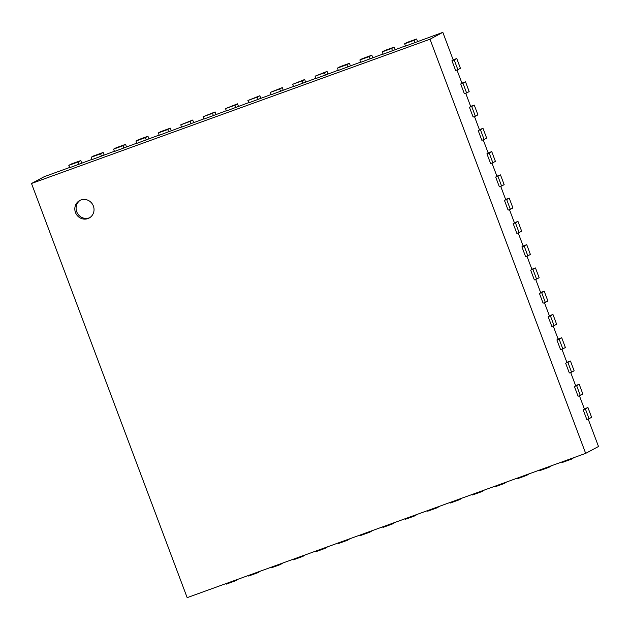 <?xml version="1.0" encoding="UTF-8"?>
<svg xmlns="http://www.w3.org/2000/svg" width="630" height="630" viewBox="0 0 630 630"><rect width="100%" height="100%" fill="white"/><g stroke="black" fill="none" stroke-linecap="round" stroke-linejoin="round"><path stroke-width="0.94" d="M417.548 41.509L416.595 38.989L407.193 42.391L404.633 43.761L405.507 46.092L442.835 32.35L430.006 39.217L31.5 183.495L44.328 176.636L69.607 167.478M588.168 419.013L598.5 446.505L585.672 453.364L430.006 39.217M579.419 395.742L584.419 409.043L583.136 409.728L586.813 419.501L589.05 418.69L585.372 408.917L583.136 409.728M570.678 372.48L575.678 385.773L574.395 386.466L578.064 396.231L580.301 395.427L576.631 385.654L574.395 386.466M561.928 349.209L566.929 362.51L565.645 363.195L569.323 372.968L571.56 372.157L567.882 362.384L565.645 363.195M553.187 325.946L558.18 339.239L556.904 339.932L560.574 349.697L562.81 348.894L559.141 339.121L556.904 339.932M544.438 302.676L549.439 315.976L548.155 316.662L551.833 326.434L554.069 325.623L550.392 315.85L548.155 316.662M535.697 279.413L540.69 292.706L539.414 293.399L543.084 303.164L545.32 302.361L541.65 292.588L539.414 293.399M526.948 256.142L531.948 269.443L530.665 270.128L534.334 279.901L536.579 279.09L532.901 269.317L530.665 270.128M518.207 232.88L523.199 246.173L521.923 246.865L525.593 256.63L527.83 255.819L524.16 246.054L521.923 246.865M509.457 209.609L514.458 222.91L513.174 223.595L516.844 233.368L519.088 232.557L515.411 222.784L513.174 223.595M500.716 186.346L505.709 199.639L504.425 200.324L508.103 210.097L510.339 209.286L506.67 199.521L504.425 200.324M491.967 163.076L496.968 176.376L495.684 177.061L499.354 186.834L501.598 186.023L497.92 176.25L495.684 177.061M483.218 139.813L488.219 153.106L486.935 153.791L490.613 163.564L492.849 162.753L489.179 152.988L486.935 153.791M474.477 116.542L479.477 129.843L478.194 130.528L481.863 140.301L484.108 139.49L480.43 129.717L478.194 130.528M465.727 93.279L470.728 106.572L469.445 107.257L473.122 117.03L475.359 116.219L471.689 106.454L469.445 107.257M456.986 70.009L461.987 83.31L460.703 83.995L464.373 93.768L466.617 92.957L462.94 83.184L460.703 83.995M442.835 32.35L453.238 60.039L451.954 60.724L455.632 70.497L457.868 69.686L454.198 59.921L451.954 60.724M395.16 49.612L394.207 47.092L384.804 50.495L382.245 51.873L383.119 54.196L405.429 45.895M372.771 57.716L371.818 55.196L362.415 58.598L359.856 59.976L360.73 62.299L383.04 53.999M350.382 65.827L349.437 63.299L340.035 66.709L337.467 68.079L338.341 70.41L360.651 62.102M327.994 73.93L327.049 71.41L315.079 76.183L315.953 78.514L338.271 70.213M305.605 82.034L304.66 79.514L292.69 84.294L293.564 86.617L315.882 78.317M283.216 90.145L282.272 87.617L270.301 92.397L271.176 94.721L293.493 86.42M260.828 98.249L259.883 95.728L247.913 100.501L248.787 102.832L271.105 94.532M238.439 106.352L237.494 103.832L225.524 108.612L226.398 110.935L248.716 102.635M216.051 114.455L215.106 111.935L203.136 116.715L204.01 119.038L226.327 110.738M193.662 122.566L192.717 120.039L180.747 124.819L181.621 127.15L203.939 118.842M171.281 130.67L170.328 128.15L160.926 131.552L158.358 132.922L159.232 135.253L181.55 126.953M148.893 138.773L147.94 136.253L138.537 139.655L135.97 141.033L136.852 143.356L159.162 135.056M126.504 146.885L125.551 144.357L116.148 147.766L113.589 149.137L114.463 151.46L136.773 143.16M104.115 154.988L103.162 152.468L93.76 155.87L91.2 157.24L92.075 159.571L114.384 151.271M81.727 163.091L80.774 160.571L71.371 163.973L68.812 165.344L69.686 167.674L91.996 159.374M31.5 183.495L187.165 597.649L585.672 453.364M79.089 164.272L78.214 161.941L68.812 165.344M80.774 160.571L78.214 161.941M101.477 156.161L100.603 153.838L91.2 157.24M103.162 152.468L100.603 153.838M123.866 148.058L122.992 145.735L113.589 149.137M125.551 144.357L122.992 145.735M146.255 139.954L145.38 137.623L135.97 141.033M147.94 136.253L145.38 137.623M168.635 131.851L167.761 129.52L158.358 132.922M170.328 128.15L167.761 129.52M191.024 123.74L190.15 121.417L180.747 124.819M192.717 120.039L190.15 121.417M213.412 115.636L212.538 113.313L203.136 116.715M215.106 111.935L212.538 113.313M235.801 107.533L234.927 105.202L225.524 108.612M237.494 103.832L234.927 105.202M258.19 99.422L257.316 97.099L247.913 100.501M259.883 95.728L257.316 97.099M280.578 91.318L279.704 88.995L270.301 92.397M282.272 87.617L279.704 88.995M302.967 83.215L302.093 80.884L292.69 84.294M304.66 79.514L302.093 80.884M325.356 75.112L324.481 72.781L315.079 76.183M327.049 71.41L324.481 72.781M347.744 67.001L346.87 64.677L337.467 68.079M349.437 63.299L346.87 64.677M370.133 58.897L369.259 56.574L359.856 59.976M371.818 55.196L369.259 56.574M392.522 50.794L391.647 48.463L382.245 51.873M394.207 47.092L391.647 48.463M414.91 42.683L414.036 40.359L404.633 43.761M416.595 38.989L414.036 40.359M457.868 69.686L460.435 68.316L456.758 58.543L453.167 59.842M456.758 58.543L454.198 59.921M226.012 583.585L226.225 584.152L235.628 580.742L235.415 580.175M235.628 580.742L238.132 579.198M466.617 92.957L469.177 91.586L465.507 81.813L461.908 83.113M465.507 81.813L462.94 83.184M248.401 575.473L248.614 576.04L258.017 572.638L257.804 572.072M258.017 572.638L260.513 571.087M475.359 116.219L477.926 114.849L474.248 105.076L470.657 106.376M474.248 105.076L471.689 106.454M270.79 567.37L271.002 567.937L280.405 564.535L280.192 563.968M280.405 564.535L282.901 562.984M484.108 139.49L486.667 138.12L482.997 128.347L479.398 129.646M482.997 128.347L480.43 129.717M293.178 559.267L293.391 559.834L302.794 556.432L302.581 555.865M302.794 556.432L305.29 554.88M492.849 162.753L495.416 161.382L491.739 151.609L488.148 152.909M491.739 151.609L489.179 152.988M315.567 551.163L315.78 551.73L325.182 548.32L324.97 547.753M325.182 548.32L327.679 546.777M501.598 186.023L504.158 184.653L500.488 174.88L496.889 176.179M500.488 174.88L497.92 176.25M337.956 543.052L338.168 543.619L347.571 540.217L347.358 539.65M347.571 540.217L350.067 538.666M510.339 209.286L512.907 207.916L509.229 198.143L505.638 199.442M509.229 198.143L506.67 199.521M360.344 534.949L360.557 535.516L369.96 532.114L369.747 531.547M369.96 532.114L372.456 530.562M519.088 232.557L521.648 231.186L517.978 221.414L514.379 222.713M517.978 221.414L515.411 222.784M382.733 526.845L382.945 527.412L392.348 524.002L392.136 523.435M392.348 524.002L394.845 522.459M527.83 255.819L530.397 254.449L526.727 244.676L523.128 245.983M526.727 244.676L524.16 246.054M405.122 518.734L405.334 519.301L414.737 515.899L414.524 515.332M414.737 515.899L417.233 514.348M536.579 279.09L539.138 277.72L535.469 267.947L531.877 269.246M535.469 267.947L532.901 269.317M427.502 510.631L427.723 511.198L437.126 507.796L436.913 507.229M437.126 507.796L439.622 506.244M545.32 302.361L547.887 300.982L544.218 291.21L540.619 292.517M544.218 291.21L541.65 292.588M449.891 502.527L450.103 503.094L459.506 499.692L459.294 499.125M459.506 499.692L462.01 498.141M554.069 325.623L556.636 324.253L552.959 314.48L549.368 315.78M552.959 314.48L550.392 315.85M472.279 494.424L472.492 494.991L481.895 491.581L481.682 491.014M481.895 491.581L484.399 490.038M562.81 348.894L565.378 347.516L561.708 337.743L558.109 339.05M561.708 337.743L559.141 339.121M494.668 486.313L494.881 486.88L504.284 483.478L504.071 482.911M504.284 483.478L506.788 481.926M571.56 372.157L574.127 370.786L570.449 361.014L566.858 362.313M570.449 361.014L567.882 362.384M517.057 478.209L517.269 478.776L526.672 475.374L526.459 474.807M526.672 475.374L529.176 473.823M580.301 395.427L582.868 394.049L579.198 384.276L575.599 385.584M579.198 384.276L576.631 385.654M539.445 470.106L539.658 470.673L549.061 467.263L548.848 466.696M549.061 467.263L551.565 465.72M589.05 418.69L591.617 417.32L587.94 407.547L584.349 408.846M587.94 407.547L585.372 408.917M561.834 461.995L562.047 462.562L571.449 459.16L571.237 458.593M571.449 459.16L573.946 457.608M87.924 218.578A9.954 9.513 61.8 0 1 75.734 213.145A9.954 9.513 61.8 0 1 79.734 200.498A9.954 9.513 61.8 0 1 92.815 204.782A9.954 9.513 61.8 0 1 89.121 218.043A9.954 9.513 61.8 0 1 87.924 218.578M80.388 200.182A9.954 9.513 -118.2 0 0 77.183 212.806A9.954 9.513 -118.2 0 0 89.208 217.893A9.954 9.513 -118.2 0 0 89.751 217.673"/></g></svg>

